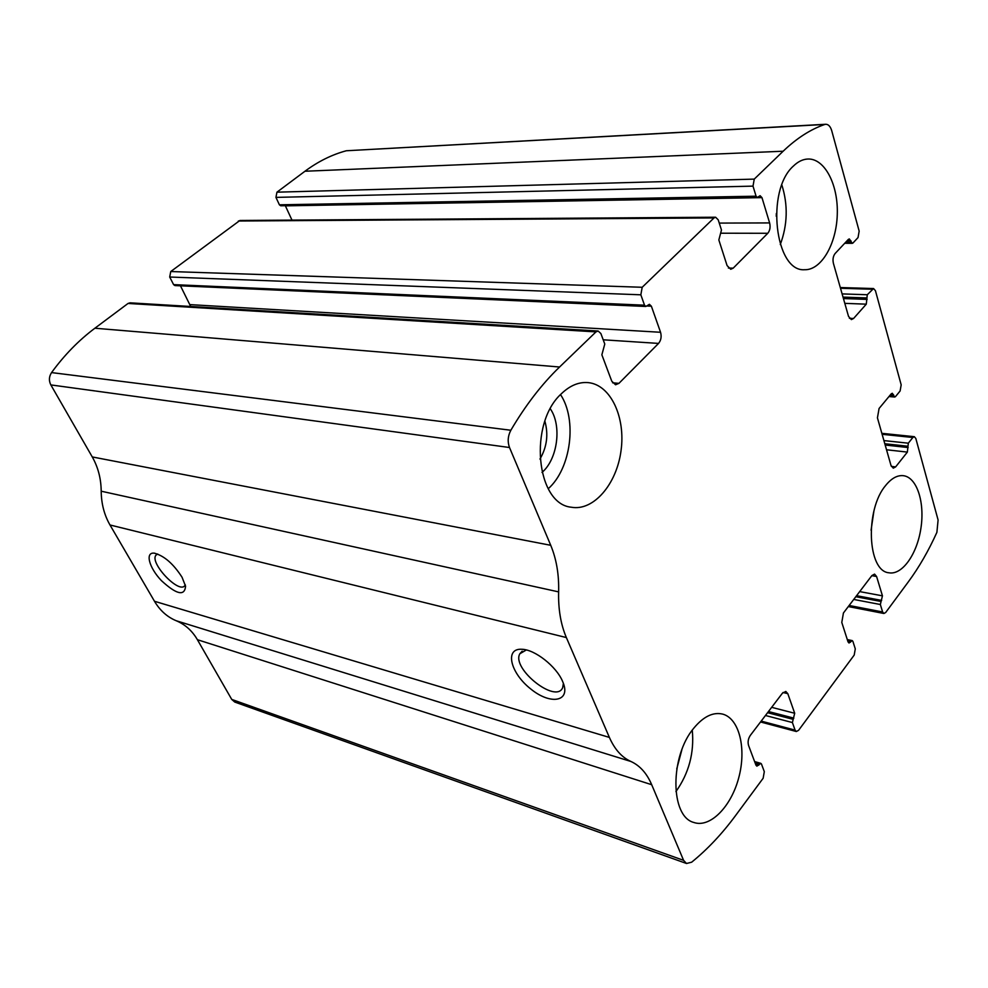 <?xml version="1.0" encoding="UTF-8"?>
<svg xmlns="http://www.w3.org/2000/svg" width="988" height="988" viewBox="0 0 988 988"><rect width="100%" height="100%" fill="white"/><g stroke="black" fill="none" stroke-linecap="round" stroke-linejoin="round"><path stroke-width="1.48" d="M754.252 179.112L783.138 151.226C796.711 138.246 810.592 129.317 824.758 124.463L825.807 124.266C828.487 124.34 830.463 126.513 831.748 130.774L859.165 231.118L858.041 237.565L852.977 242.999L852.311 243.332L849.322 238.923L848.322 239.429L835.132 253.496C833.131 256.114 832.551 259.399 833.403 263.339L848.519 316.382L851.372 319.593L853.558 318.494L866.291 304.168L867.279 294.745L873.565 288.545L875.442 290.707L901.18 384.863L900.105 391.001L895.449 396.645L894.708 397.028L892.3 393.273L891.201 393.866L879.073 408.489L877.43 417.85L891.015 465.509L893.263 468.164L895.622 466.904L907.367 452.096L908.318 443.192L912.863 437.499L914.332 436.684L915.827 438.487L938.094 519.984L936.896 532.334C928.559 550.785 919.075 567.26 908.417 581.734L885.68 612.498L883.89 613.486L882.617 611.98L880.345 604.508L882.445 595.838L876.591 576.498L874.553 574.114L871.898 575.559L843.431 612.98L841.788 622.44L848.037 641.879L849.013 643.003L852.236 640.607L852.891 641.36L855.287 648.869L854.2 655.081L798.576 730.33L796.328 731.515L795.081 730.107L792.401 722.549L794.698 713.262L787.807 693.675L785.806 691.452L782.434 693.181L750.324 735.393C748.188 738.666 747.607 742.025 748.558 745.458L755.944 765.132L756.87 766.157L760.859 763.366L761.476 764.057L764.304 771.64L763.144 778.26L735.48 815.68C722.055 833.86 707.445 849.371 691.649 862.203L686.512 863.487L683.585 860.338L651.697 784.707C646.844 773.332 639.915 765.589 630.912 761.476C621.847 757.413 614.672 749.386 609.386 737.419L566.359 637.556C560.776 624.391 558.195 609.164 558.628 591.886C559.097 574.67 556.466 559.146 550.736 545.302L509.499 447.515C507.4 441.722 507.844 435.98 510.845 430.249C525.554 405.253 541.795 384.171 559.579 367.005L595.962 331.894L598.123 331.005L600.865 333.536L604.779 344.022L601.865 354.816L611.77 381.195L615.549 384.777L618.933 383.356L658.551 343.416C661.058 340.329 661.725 336.624 660.552 332.277L651.376 306.206L649.4 304.316L645.843 306.465L644.522 305.193L640.841 294.807L642.2 287.273L714.015 217.94L715.608 217.224L718.214 219.83L721.462 230.006L718.844 239.961L727.082 265.574L730.725 269.279L733.207 268.143L767.775 233.292C769.973 230.562 770.591 227.104 769.615 222.918L761.97 197.625L760.105 195.698L757.314 197.489L756.067 196.192L753.004 186.127L754.252 179.112L276.936 192.178L304.959 171.245C318.173 161.439 331.968 154.61 346.331 150.756L825.807 124.266M645.843 306.465L174.925 285.569L173.604 284.63L169.701 277.023L170.751 271.539L239.911 220.472L715.608 217.224M686.512 863.487L234.786 702.073L231.735 699.418L197.39 639.693C192.203 630.789 185.151 624.465 176.21 620.736C167.244 617.018 159.994 610.535 154.486 601.272L109.989 524.974C104.271 515.032 101.332 503.769 101.196 491.197C101.072 478.661 98.096 467.238 92.267 456.938L50.845 384.912C48.721 380.713 48.968 376.601 51.561 372.587C64.344 355.05 78.793 340.267 94.885 328.226L128.045 303.452L130.07 302.834L598.123 331.005M562.617 681.448L562.617 681.461C571.669 701.492 551.069 705.63 530.815 689.019C510.314 673.038 504.3 648.029 521.923 649.277C534.879 649.499 556.429 666.443 562.617 681.448M182.039 577.227L185.583 586.23C184.62 596.406 176.568 594.554 161.452 580.672C149.089 567.791 144.804 552.008 154.301 553.169C164.094 555.725 173.345 563.74 182.039 577.227M180.458 285.804L190.696 306.478M285.31 205.689L291.991 220.126M757.314 197.489L280.716 205.776L279.406 204.812L756.067 196.192M276.936 192.178L275.948 197.39L279.406 204.812M793.438 166.021C765.527 190.437 775.012 272.145 804.578 269.724C821.226 270.342 836.391 244.246 837.268 214.655C838.417 185.065 824.881 158.413 807.999 159.019C802.923 159.204 798.069 161.538 793.438 166.021M561.517 393.619C528.284 423.148 536.002 504.127 571.348 507.227C593.516 511.339 616.66 484.219 621.02 450.775C625.762 417.381 610.732 384.814 588.28 382.628C578.968 381.788 570.051 385.456 561.517 393.619M885.742 485.367C864.846 509.549 867.402 571.225 888.891 572.781C902.217 575.349 917.148 554.083 920.927 528.16C924.929 502.275 916.926 477.389 903.464 475.697C897.437 475.018 891.522 478.241 885.742 485.367M693.724 728.255C669.827 756.363 670.136 816.508 693.774 822.448C710.162 828.265 731.256 806.603 738.789 777.581C746.582 748.632 739.333 718.671 722.808 714.139C713.138 711.792 703.444 716.498 693.724 728.255M185.275 584.785L184.842 585.563C179.211 594.443 149.015 562.518 156.03 555.108L157.697 554.046M563.395 683.375L562.678 687.648C556.059 704.271 511.129 668.419 519.861 653.735L526.345 649.968M676.755 768.911L681.868 749.756M675.94 791.561C688.92 773.234 694.366 752.757 692.279 730.144M871.07 530.235L873.886 511.204M539.954 459.074C546.907 447.144 548.562 434.522 544.894 421.209M542.004 472.425C557.64 459.173 562.036 425.63 550.304 408.81M548.229 488.739C571.002 468.633 577.4 419.888 560.529 394.607M776.259 216.286L776.333 213.494M780.285 244.542C787.597 224.745 788.128 204.899 781.854 185.015M304.959 171.245L783.138 151.226M238.367 221.003L714.015 217.94M170.751 271.539L642.2 287.273M94.885 328.226L559.579 367.005M51.561 372.587L510.845 430.249M128.045 303.452L595.962 331.894M346.331 150.756L824.758 124.463M231.735 699.418L683.585 860.338M197.39 639.693L651.697 784.707M176.21 620.736L630.912 761.476M154.486 601.272L609.386 737.419M109.989 524.974L566.359 637.556M101.196 491.197L558.628 591.886M92.267 456.938L550.736 545.302M50.845 384.912L509.499 447.515M612.585 382.788L618.933 383.356M603.211 339.798L658.551 343.416M190.079 304.625L660.552 332.277M646.856 306.008L651.376 306.206M173.604 284.63L644.522 305.193M169.701 277.023L640.841 294.807M728.391 268.044L733.207 268.143M721.129 233.205L767.775 233.292M719.264 223.09L769.615 222.918M285.384 205.85L761.97 197.625M275.948 197.39L753.004 186.127M845.765 242.146L851.285 242.184M847.185 240.64L850.866 240.664M849.384 318.297L853.558 318.494M844.802 303.353L866.291 304.168M843.431 298.549L867.131 299.401M843.023 297.104L866.723 297.931M842.109 293.905L867.279 294.745M840.504 288.274L872.206 289.237M889.657 395.719L893.905 396.077M890.694 394.471L893.523 394.706M891.337 466.385L895.622 466.904M886.532 449.775L907.367 452.096M885.186 445.032L908.157 447.552M884.816 443.736L907.787 446.23M883.914 440.586L908.318 443.192M882.123 434.3L912.863 437.499M849.137 605.483L882.617 611.98M853.731 599.444L880.345 604.508M855.806 596.715L880.876 601.457M856.584 595.69L881.654 600.408M859.696 591.602L882.445 595.838M871.824 575.658L876.591 576.498M847.976 641.694L850.458 642.225M847.543 640.348L851.273 641.138M755.005 762.662L759.636 763.996M755.635 764.329L758.722 765.218M783.027 692.489L787.807 693.675M771.665 707.334L794.698 713.262M768.466 711.533L793.846 718.128M767.59 712.694L792.969 719.301M765.465 715.485L792.401 722.549M761.192 721.104L795.081 730.107M844.703 243.283L852.311 243.332M840.294 287.545L873.565 288.545M888.965 396.546L894.708 397.028M881.852 433.324L914.332 436.684M848.322 606.558L883.89 613.486M847.284 639.569L852.236 640.607M754.597 761.563L760.859 763.366M760.525 721.969L796.328 731.515M154.943 553.268L154.301 553.169M156.03 555.108L156.845 554.392M524.282 649.536L521.923 649.277M519.861 653.735L522.158 651.203"/></g></svg>

